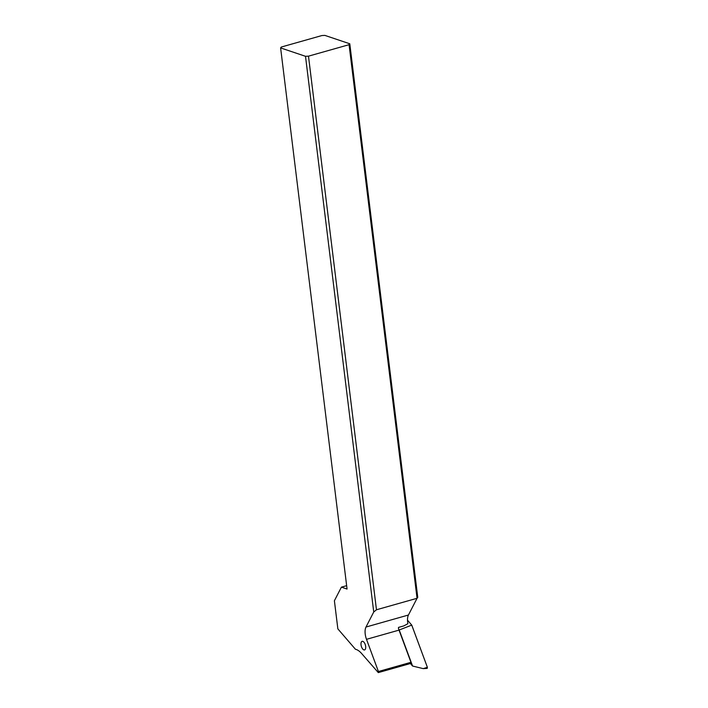 <?xml version="1.0" encoding="UTF-8"?>
<svg xmlns="http://www.w3.org/2000/svg" width="708" height="708" viewBox="0 0 708 708"><rect width="100%" height="100%" fill="white"/><g stroke="black" fill="none" stroke-linecap="round" stroke-linejoin="round"><path stroke-width="1.06" d="M411.605 624.934L407.507 620.19L411.737 625.12L399.206 629.978L412.569 666.033L410.401 663.52M412.569 666.033L423.234 668.626L427.225 668.396L427.384 667.308L411.737 625.12L407.693 626.677M427.225 668.396L423.234 668.626L427.384 667.308L411.844 625.35M366.001 627.031A11.328 5.39 -105.8 0 0 366.496 639.324L378.417 671.511L378.302 672.6L361.655 653.555A21.789 10.354 -105.8 0 0 356.142 649.448A21.789 10.354 -105.8 0 0 355.434 649.254L337.858 628.881L334.397 600.747L341.406 587.144L347.062 589.047L280.616 47.923L305.511 56.304L373.736 611.995L366.001 627.031L408.436 615.022L417.047 598.295L376.461 609.774L373.736 611.995M365.664 646.413A4.469 2.124 -105.8 0 0 362.124 641.333A4.469 2.124 -105.8 0 0 361.027 644.846A4.469 2.124 -105.8 0 0 364.558 649.926A4.469 2.124 -105.8 0 0 365.664 646.413M410.49 663.228L410.967 662.307L399.038 630.12A11.328 5.39 74.2 0 1 398.383 628.049L398.604 627.376L403.772 625.916L407.905 623.704A11.328 5.39 74.2 0 1 408.436 615.022M376.461 609.774L308.484 56.162L305.511 56.304M349.071 44.684L349.787 43.781L417.764 597.393L417.047 598.295L349.071 44.684L308.484 56.162M349.787 43.781L324.901 35.4L321.919 35.542L281.333 47.02L280.616 47.923M341.406 587.144L346.646 585.666M426.906 668.219L427.384 667.308M399.038 630.12L366.496 639.324M378.417 671.511L410.967 662.307M410.844 663.396L378.302 672.6"/></g></svg>
